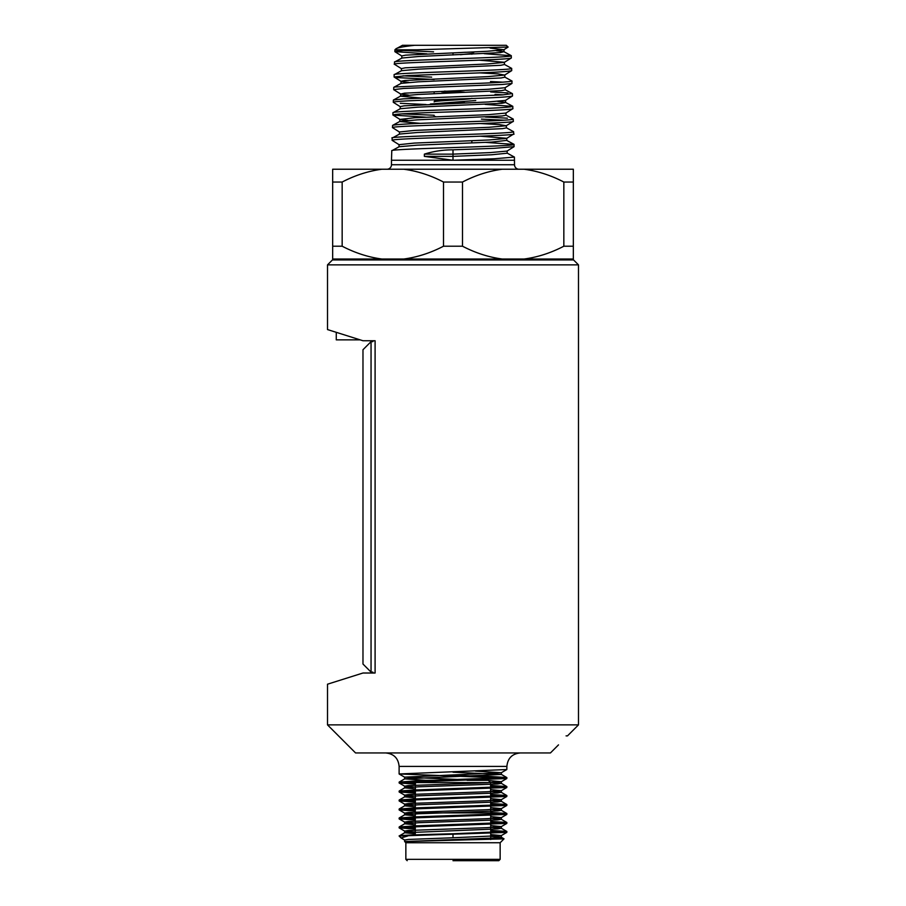 <?xml version="1.0" encoding="UTF-8"?>
<svg xmlns="http://www.w3.org/2000/svg" width="906" height="906" viewBox="0 0 906 906"><rect width="100%" height="100%" fill="white"/><g stroke="black" fill="none" stroke-linecap="round" stroke-linejoin="round"><path stroke-width="1.36" d="M336.262 259.025L336.262 259.931M569.738 259.025L569.738 259.931M566.08 735.876C556.193 747.495 556.193 747.495 566.08 735.876L567.496 735.876L578.492 724.879L327.508 724.879L327.508 684.2L362.978 673.011L372.853 673.011L372.853 672.116L371.052 672.116L362.978 664.03L362.978 349.727L371.052 341.641L372.853 341.641L372.853 340.747L362.978 340.747L327.508 329.569L327.508 264.869L332.445 259.931L573.555 259.931L578.492 264.869L578.492 724.879M558.504 744.868L550.44 752.943L355.56 752.943L327.508 724.879M434.144 116.24L436.103 116.772M471.856 142.74L471.856 140.736M434.246 100.192L439.67 100.974M457.1 102.118L464.37 102.616M434.144 93.76L434.144 92.899M471.856 54.247L471.856 53.443M471.856 98.278C473.023 99.479 432.977 100.679 434.144 101.88M460.452 54.711L471.754 53.499L474.54 51.88M394.54 62.05L394.472 64.292C387.247 62.344 511.097 60.226 511.324 57.95L511.256 55.708C514.982 57.825 391.064 59.932 394.54 62.05L401.754 58.177L401.834 55.934L405.571 55.153L487.269 51.28L503.861 49.728L508.107 47.089L506.295 45.3L414.665 45.3C403.363 46.568 397.122 47.746 395.933 48.845L402.151 45.504M395.933 48.845L394.925 49.785L394.869 51.619C396.556 50.906 404.031 50.294 417.281 49.785L394.925 49.785M508.13 47.021L417.281 49.785M394.155 74.722L394.087 76.965L407.485 75.572L458.764 73.601C491.38 72.605 509.036 71.619 511.72 70.623L511.652 68.38C515.401 70.498 390.645 72.605 394.155 74.722L401.505 70.702L418.549 69.15L500.735 65.289L504.438 64.507L504.37 62.265L479.251 60.181M400.973 83.522L401.041 81.268L404.869 80.498L487.87 76.614L504.665 75.062L511.72 70.623M393.691 89.637L403.714 88.448L502.184 84.484L511.845 83.499L512.049 81.053C509.342 82.038 491.596 83.035 458.798 84.02L394.903 86.987L393.759 87.384L393.68 89.637M394.903 86.987L393.759 87.384M512.275 93.578L502.456 94.915L403.442 98.867L393.363 100.056L393.295 102.299C392.23 101.144 427.179 99.988 461.743 98.845C493.204 97.882 510.123 96.931 512.513 95.968L505.446 100.407L488.368 101.959L404.121 105.843L400.248 106.614L400.18 108.856M505.163 87.61L505.231 89.853L501.426 90.634L417.972 94.496L400.701 96.047L393.363 100.056M512.445 93.726L512.513 95.968M485.106 104.371L512.841 106.398C510.429 107.35 493.419 108.312 461.788 109.264C427.043 110.419 391.902 111.574 392.966 112.729L392.898 114.971C395.084 114.054 411.211 113.125 441.29 112.208C476.85 111.019 514.166 109.83 512.909 108.641L505.854 113.08L488.674 114.632L414.846 117.735L399.954 119.411L392.898 114.971M505.548 100.283L505.616 102.525L501.799 103.295L417.689 107.168L400.316 108.72L392.966 112.729M497.643 101.404L505.48 102.378L512.717 106.274L512.909 108.641M505.888 115.051L513.226 119.071C514.495 120.249 476.975 121.438 441.222 122.627C410.984 123.556 394.767 124.473 392.57 125.402L392.502 127.644C388.889 125.538 517.156 123.42 513.306 121.313L506.25 125.741L499.319 124.575L480.214 123.533M505.944 112.944L506.012 115.198L502.184 115.968L417.417 119.841L399.92 121.393L392.57 125.402M513.238 119.071L513.306 121.313M506.284 127.723L513.623 131.732C513.634 133.997 384.891 136.115 392.173 138.074L392.105 140.317C392.774 138.754 447.428 137.452 475.333 136.387C503.589 135.334 516.375 134.53 513.702 133.986L506.635 138.414L489.24 139.966L414.325 143.08L399.07 144.666M506.341 125.617L506.409 127.859L502.558 128.641L417.145 132.514L399.523 134.065L392.173 138.074M513.623 131.732L513.702 133.986M485.775 142.389L514.019 144.405C517.915 146.523 388.13 148.629 391.777 150.747L391.483 160.249L453 160.249L424.359 156.376L424.37 154.133C433.362 151.279 442.898 149.841 453 149.818L494.064 148.335L514.087 146.647L507.032 151.087L490.123 152.604L453 154.133L453 149.818M513.906 144.281L506.68 140.396L491.72 142.083L416.862 145.186L399.127 146.738L391.777 150.747M514.019 144.405L514.087 146.647M511.256 55.708L484.2 53.681M433.578 51.857L403.668 50.498M426.873 53.85L394.869 51.619M511.652 68.38L504.302 64.371M401.539 68.731L394.472 64.292M512.049 81.053L504.699 77.044M431.652 77.135L403.011 75.844M503.158 82.174L490.474 81.517M434.144 79.479L396.601 77.554M490.678 91.936L507.892 92.933M503.498 94.847L495.05 94.383M426.069 104.53L400.316 103.295M400.35 106.738L393.295 102.299M402.004 113.85L434.144 115.255M485.344 117.044L507.428 118.176M504.166 120.192L481.392 119.128M425.877 117.202L392.989 115.085M399.557 132.083L392.502 127.644M399.161 144.756L392.105 140.317M507.077 153.069L514.415 157.078L514.517 164.733A4.485 4.485 0 0 0 519.002 169.229M514.415 157.078L494.28 158.765L453 160.249L514.517 160.249M386.998 169.229A4.485 4.485 0 0 0 391.483 164.733L391.483 160.249M453 160.249L453 154.133L424.37 154.133M424.359 156.376L453 156.376L491.335 154.79L507.201 153.216L507.134 150.962M506.805 140.543L506.737 138.29L480.406 136.206M399.467 131.993L414.574 130.407L488.946 127.304L506.25 125.741M407.847 120.407L399.954 119.411M408.515 95.062L400.746 94.065L404.518 93.171L488.108 89.286L505.061 87.735L512.026 83.409M408.855 82.401L401.143 81.404L394.178 77.078M504.665 75.062L497.972 73.896L479.455 72.854M401.369 70.849L401.437 68.607L405.22 67.825L487.575 63.952L504.268 62.389L511.233 58.063M503.861 49.728L490.112 48.075M420.554 123.375L399.784 121.529L399.852 119.286M421.007 98.029L400.577 96.183L400.645 93.941M393.884 87.259L401.109 83.375L418.278 81.823L501.086 77.961L504.835 77.18L504.767 74.938M401.902 58.029L418.799 56.489L500.361 52.616L503.906 51.687L496.307 50.713M414.665 45.3L402.423 45.3M441.63 91.846L457.1 92.65M453 55.006L453 52.933L465.458 52.265M444.45 91.11L464.37 92.152M475.752 100.532L430.339 104.031M342.162 246.217C355.118 252.955 368.38 257.225 381.936 259.025L332.661 259.025L332.661 246.217L342.162 246.217L342.162 182.038L332.661 182.038L332.661 169.229L573.339 169.229L573.339 246.217L563.838 246.217L563.838 182.038L573.339 182.038M462.502 182.038L462.502 246.217L443.498 246.217L443.498 182.038L462.502 182.038C475.378 175.322 488.64 171.053 502.275 169.229M332.661 246.217L332.661 182.038M381.936 259.025L573.339 259.025L573.339 246.217M524.064 169.229C537.666 171.041 550.927 175.311 563.838 182.038M524.064 259.025C537.586 257.236 550.848 252.967 563.838 246.217M342.162 182.038C355.039 175.322 368.3 171.053 381.936 169.229M403.725 169.229C417.326 171.041 430.588 175.311 443.498 182.038M462.502 246.217C475.457 252.955 488.719 257.225 502.275 259.025M403.725 259.025C417.247 257.236 430.509 252.967 443.498 246.217M360.124 339.852L336.262 339.852L336.262 332.321M415.401 789.964L415.446 782.558L490.554 782.558L488.311 780.326L467.111 780.326M436.25 780.326L417.689 780.326L416.126 780.961M578.492 264.869L327.508 264.869M362.978 673.011L375.095 673.011L375.095 340.747L362.978 340.747M500.146 842.739L500.146 859.352L405.854 859.352L405.854 842.739L500.146 842.739L504.03 838.854L405.661 841.515L497.688 837.88L501.312 837.246L490.712 836.34M490.712 838.163L504.03 838.854M500.146 859.352L498.798 860.7L453 860.7M415.435 784.086L399.172 783.01L403.215 782.388L506.828 778.514L506.828 777.575L491.097 776.51L453 775.389M504.619 778.05L399.116 773.962L506.828 769.534L506.884 766.408L399.116 766.408C398.323 758.231 393.827 753.735 385.65 752.943M399.116 782.943L399.172 782.059L414.903 781.006L506.884 777.631M407.711 836L401.064 837.948L399.116 836L506.828 832.399L506.828 831.459L490.712 830.383M504.619 831.923L490.712 831.198M415.288 833.792L404.688 832.761L399.116 836C398.368 835.264 424.223 834.505 453 833.758L506.884 831.515M415.288 828.979L399.172 827.903L403.215 827.291L506.828 823.418L506.828 822.478L490.712 821.402M504.619 822.942L490.712 822.218M399.116 827.846L399.172 826.963L414.903 825.898L506.884 822.535M415.288 820.009L399.172 818.933L403.215 818.311L506.828 814.437L506.828 813.497L490.712 812.422M504.619 813.962L490.712 813.237M399.116 818.865L399.172 817.982L414.903 816.918L506.884 813.554M415.288 811.029L399.172 809.953L403.215 809.33L506.828 805.457L506.828 804.517L490.667 803.441M504.619 804.981L490.667 804.256M399.116 809.885L399.172 809.001L414.903 807.937L506.884 804.573M415.344 802.048L399.172 800.972L403.215 800.349L506.828 796.476L506.828 795.536L490.622 794.449M504.619 796L490.622 795.275M399.116 800.904L399.172 800.021L414.903 798.956L506.884 795.593M415.39 793.067L399.172 791.991L403.215 791.368L506.828 787.495L506.828 786.555L490.576 785.468M504.619 787.031L490.576 786.295M399.116 791.923L399.172 791.04L414.903 789.987L506.884 786.612M415.288 828.163L401.381 827.438M415.288 819.183L401.381 818.458M415.299 810.202L401.381 809.477M415.344 801.221L401.381 800.496M415.39 792.24L401.381 791.516M415.435 783.26L401.381 782.535M404.688 832.761L497.688 828.899L501.312 828.265L490.712 827.359M415.288 824.811L404.688 823.781L418.799 822.716L497.688 819.919L501.312 819.284L490.712 818.378M415.288 815.83L404.688 814.8L418.799 813.747L497.688 810.938L501.312 810.304L490.701 809.398M415.31 806.861L404.688 805.819L418.799 804.766L497.688 801.957L501.312 801.323L490.656 800.417M415.367 797.88L404.688 796.838L418.799 795.785L497.688 792.977L501.312 792.342L490.599 791.436M415.412 788.9L404.688 787.858L418.799 786.804L497.688 783.996L501.312 783.362L490.554 782.456M425.752 780.326L404.688 778.877L501.369 774.449L453 772.206M453 834.585L453 837.767L501.312 835.581L490.712 834.551M415.288 832.002L404.688 831.096L408.312 830.462L487.202 827.665L501.312 826.6L490.712 825.57M415.288 823.022L404.688 822.116L408.312 821.482L487.202 818.684L501.312 817.631L490.712 816.589M415.288 814.041L404.688 813.135L408.312 812.512L487.202 809.704L501.312 808.65L490.69 807.608M415.322 805.06L404.688 804.154L408.312 803.531L487.202 800.723L501.312 799.67L490.644 798.628M415.367 796.08L404.688 795.174L408.312 794.551L487.202 791.742L501.312 790.689L490.599 789.636M415.424 787.11L404.688 786.193L408.312 785.57L487.202 782.761L501.312 781.708L489.399 780.61M482.298 780.326L475.469 780.089M461.822 779.647L404.631 777.144L501.312 772.727L475.469 771.108M405.854 842.739L404.62 841.515L405.661 841.515M453 837.767L408.312 839.443L404.631 840.009L404.631 841.504M401.064 837.948L404.688 840.077M371.052 341.641L371.052 672.116M415.31 808.752L415.288 812.886L490.712 812.886L490.712 814.687M391.483 164.733L514.517 164.733M453 839.556L453 840.27M415.288 812.886L415.288 816.906M415.288 817.733L415.288 825.887M415.288 826.714L415.288 834.868M400.746 94.065L393.782 89.739M401.936 56.059L394.959 51.733M511.131 55.583L503.906 51.687M512.32 93.601L505.095 89.717M399.002 146.874L399.07 144.632M399.399 134.201L399.467 131.959M504.042 51.835L503.974 49.592M415.401 790.791L415.356 798.945M415.356 799.772L415.31 807.926M490.554 782.558L490.588 787.756M490.588 788.582L490.633 796.736M490.633 797.552L490.678 805.706M490.678 806.533L490.712 812.886M415.446 782.558L415.582 781.799M399.116 773.962L399.116 766.408M506.884 766.408C507.677 758.231 512.173 753.735 520.35 752.943M490.712 815.513L490.712 823.667M490.712 824.494L490.712 832.648M490.712 833.475L490.712 839.511M405.854 859.352L407.202 860.7M506.828 831.459L501.312 828.265M399.172 826.963L404.688 823.781M506.828 822.478L501.312 819.284M399.172 817.982L404.688 814.8M506.828 813.497L501.312 810.304M399.172 809.001L404.688 805.819M506.828 804.517L501.312 801.323M399.172 800.021L404.688 796.838M506.828 795.536L501.312 792.342M399.172 791.04L404.688 787.858M506.828 786.555L501.312 783.362M399.172 782.059L404.688 778.877M506.828 777.575L501.312 774.381M501.312 837.246L504.019 838.809M501.369 837.314L501.369 835.513M404.631 832.829L404.631 831.029M501.369 828.333L501.369 826.532M404.631 823.848L404.631 822.048M501.369 819.352L501.369 817.563M404.631 814.868L404.631 813.067M501.369 810.372L501.369 808.582M404.631 805.887L404.631 804.086M501.369 801.391L501.369 799.602M404.631 796.906L404.631 795.106M501.369 792.41L501.369 790.621M404.631 787.926L404.631 786.125M501.369 783.43L501.369 781.64M404.631 778.945L404.631 777.144M501.369 774.449L501.369 772.659M501.312 835.581L506.828 832.399M404.688 831.096L399.172 827.903M501.312 826.6L506.828 823.418M404.688 822.116L399.172 818.933M501.312 817.631L506.828 814.437M404.688 813.135L399.172 809.953M501.312 808.65L506.828 805.457M404.688 804.154L399.172 800.972M501.312 799.67L506.828 796.476M404.688 795.174L399.172 791.991M501.312 790.689L506.828 787.495M404.688 786.193L399.172 783.01M501.312 781.708L506.828 778.514M404.688 777.212L399.172 774.03M501.312 772.727L506.828 769.534"/></g></svg>
